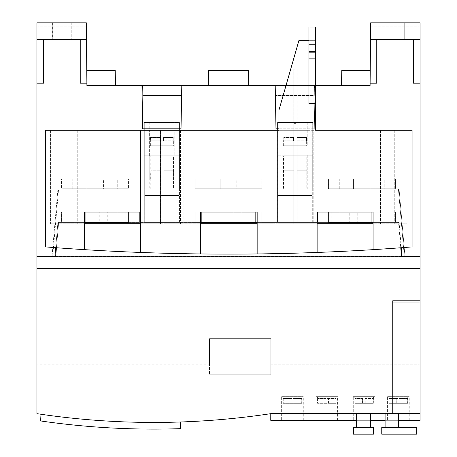 <?xml version="1.0" encoding="UTF-8"?>
<svg xmlns="http://www.w3.org/2000/svg" width="457" height="457" viewBox="0 0 457 457"><rect width="100%" height="100%" fill="white"/><g stroke="black" fill="none" stroke-linecap="round" stroke-linejoin="round"><path stroke-width="0.34" stroke-dasharray="2.29 1.71" d="M180.521 223.753L178.904 223.753L178.904 222.422L178.904 223.753L144.863 223.753L144.863 222.422L144.292 222.422L144.292 155.786L179.441 155.786L174.774 155.786L174.774 130.296L180.521 130.296L143.875 130.296L143.875 223.753L180.521 223.753L180.521 130.296M174.774 155.786L144.292 155.786L144.292 222.41L179.441 222.41L179.441 155.786L179.441 222.41L144.863 222.422L144.863 223.753L143.875 223.753M313.793 223.753L312.154 223.753L312.154 222.422L312.154 223.753L278.113 223.753L278.113 222.422L277.559 222.422L277.559 155.786L312.708 155.786L308.047 155.786L308.047 130.296L313.793 130.296L313.793 223.753L277.142 223.753L277.142 130.296L313.793 130.296M308.047 155.786L277.559 155.786L277.559 222.41L312.708 222.41L312.708 155.786L312.708 222.41L278.113 222.422L278.113 223.753L277.142 223.753M117.723 178.773L103.562 178.773L103.562 188.77L117.723 188.77L72.743 188.77L103.562 188.77L103.562 178.773L117.723 178.773L117.723 188.77M72.743 178.773L86.904 178.773L72.743 178.773L72.743 188.77M250.99 178.773L236.829 178.773L236.829 188.77L250.99 188.77L206.01 188.77L236.829 188.77L236.829 178.773L250.99 178.773L250.99 188.77M206.01 178.773L220.171 178.773L206.01 178.773L206.01 188.77M384.257 178.773L370.096 178.773L370.096 188.77L384.257 188.77L339.277 188.77L370.096 188.77L370.096 178.773L384.257 178.773L384.257 188.77M339.277 178.773L353.438 178.773L339.277 178.773L339.277 188.77M308.047 130.296L163.863 130.296L163.863 223.753L200.514 223.753L200.514 212.094L257.154 212.094L257.154 223.753L163.863 223.753L163.863 130.296L183.857 130.296L183.857 223.753L183.857 130.296L273.812 130.296L273.812 223.753L257.154 223.753L293.8 223.753L273.812 223.753L273.812 130.296M282.889 155.786L282.889 130.296L277.142 130.296M282.889 130.296L174.774 130.296M143.875 130.296L45.591 130.296L45.591 246.906A2332.197 2332.197 0 0 0 55.708 247.683A2332.197 2332.197 0 0 0 56.428 247.734A2332.197 2332.197 0 0 0 400.755 247.774A2332.197 2332.197 0 0 0 401.297 247.734A2332.197 2332.197 0 0 0 412.077 246.906L412.077 130.296M407.078 130.296L407.078 223.753L373.095 223.753L407.078 223.753L407.078 130.296L317.124 130.296L317.124 212.094L317.124 130.296M73.931 212.094L140.545 212.094L140.545 223.753L160.533 223.753L160.533 130.296L50.584 130.296L160.533 130.296L160.533 223.753L84.568 223.753L84.568 222.085L73.931 222.085L84.568 222.085L84.568 223.753L50.584 223.753L84.568 223.753L84.568 212.094L73.931 212.094L73.931 222.085M149.622 155.786L149.622 130.296M376.762 39.508L404.262 39.508L385.908 39.508L385.908 22.85L370.644 22.85L370.501 39.508L376.762 39.508L376.762 83.157L376.762 39.508L413.408 39.508L413.408 83.157L413.408 39.508L376.762 39.508L376.762 83.157L370.119 83.157L370.096 85.482L314.467 85.482L314.29 95.479L275.977 95.479L275.805 85.482L181.195 85.482L181.023 95.479L142.71 95.479L142.533 85.482L86.904 85.482L86.881 83.157L80.238 83.157L80.238 39.508L43.592 39.508L43.592 83.157L36.926 83.157L36.926 256.069L52.058 256.069L57.919 189.101L398.418 189.101L404.274 256.069M315.627 85.482L315.05 85.482L314.29 128.8L315.05 85.482L286.019 85.482M278.976 128.8L314.29 128.8L275.977 128.8L275.223 85.482M371.095 222.085L371.095 212.094L317.792 212.094L383.069 212.094L383.069 222.085L373.095 222.085L373.095 223.753L297.136 223.753L317.124 223.753L317.124 252.447M278.976 130.296L278.976 110.057L298.964 40.342L308.961 40.342L308.961 223.753L308.961 40.342L315.627 40.342L308.961 40.342L308.961 103.642M99.232 212.094L125.881 212.094L99.232 212.094L99.232 222.085L125.881 222.085L99.232 222.085M140.545 212.094L140.545 130.296L140.545 212.094L139.208 212.094L139.208 222.085L84.568 222.085M50.584 130.296L50.584 223.753L50.584 130.296M107.224 212.094L117.889 212.094L107.224 212.094L107.224 222.085L117.889 222.085L107.224 222.085M84.568 212.094L85.905 212.094L85.905 222.085M77.239 130.296L77.239 223.753L77.239 130.296M140.545 252.447L140.545 223.753M84.568 223.753L84.568 249.653M84.568 222.422L61.581 222.422L61.581 212.094L61.912 212.094L61.912 222.085L61.912 212.094L61.581 212.094L61.581 222.422L128.88 222.422L58.645 222.422L55.668 256.406L401.509 256.406L398.538 222.422L128.88 222.422L128.88 212.094L128.548 212.094L128.548 222.085L128.548 212.094L128.88 212.094L128.88 222.085M200.514 222.422L194.848 222.422L194.848 212.094L195.185 212.094L195.185 222.085L195.185 212.094L194.848 212.094L194.848 222.422L57.919 222.422L54.971 256.069M401.509 256.406L55.668 256.406M402.029 256.069L399.081 222.422L398.538 222.422L400.755 247.774M401.297 247.734L399.081 222.422L395.419 222.422L395.419 212.094L395.088 212.094L395.088 222.085L395.088 212.094L395.419 212.094L395.419 222.422L373.095 222.422L373.095 223.753L373.095 212.094L383.069 212.094M36.926 337.032L36.926 256.406L52.692 256.406L58.582 189.101L61.581 189.101L61.581 178.773L128.88 178.773L128.88 189.101L194.848 189.101L194.848 178.773L262.152 178.773L262.152 189.101L328.12 189.101L328.12 178.773L395.419 178.773L395.419 189.101L399.081 189.101L404.942 256.069L399.081 189.101L398.418 189.101L404.308 256.406L420.074 256.406L420.074 337.032L36.926 337.032L36.926 364.823L209.512 364.823L209.512 374.734L209.512 338.637L270.812 338.637L270.812 374.734L209.512 374.734L270.812 374.734L270.812 338.637L209.512 338.637L209.512 364.823M52.726 256.069L58.582 189.101L57.919 189.101L52.058 256.069L420.074 256.069L420.074 83.157L413.408 83.157L413.408 39.508L420.074 39.508L420.074 83.157M43.592 39.508L52.738 39.508L52.738 22.85L36.926 22.85L36.926 39.508L43.592 39.508L43.592 83.157L43.592 39.508L80.238 39.508L80.238 83.157L80.238 39.508L86.499 39.508L86.881 83.157M142.533 85.482L142.71 95.479L181.023 95.479L181.195 85.482L142.533 85.482M275.805 85.482L275.977 95.479L314.29 95.479L314.467 85.482L275.805 85.482M278.13 189.101L278.13 195.499L312.177 195.499L278.13 195.499L278.13 189.101L277.559 189.101L277.559 122.47L312.708 122.47L312.708 189.101L312.177 189.101L312.177 195.499L312.177 189.101L278.13 189.101M144.846 189.101L144.846 195.499L178.887 195.499L144.846 195.499L144.846 189.101L144.292 189.101L144.292 122.47L179.441 122.47L179.441 189.101L178.887 189.101L178.887 195.499L178.887 189.101L144.846 189.101M328.12 189.101L395.419 189.101L328.12 189.101L328.12 178.773L328.452 178.773L328.452 188.77L395.088 188.77L328.452 188.77L328.452 178.773L395.088 178.773L395.088 188.77L395.088 178.773L395.419 178.773L395.419 189.101L328.12 189.101M194.848 189.101L262.152 189.101L194.848 189.101L194.848 178.773L195.185 178.773L195.185 188.77L261.815 188.77L195.185 188.77L195.185 178.773L261.815 178.773L261.815 188.77L261.815 178.773L262.152 178.773L262.152 189.101L194.848 189.101M61.581 189.101L128.88 189.101L61.581 189.101L61.581 178.773L61.912 178.773L61.912 188.77L128.548 188.77L61.912 188.77L61.912 178.773L128.548 178.773L128.548 188.77L128.548 178.773L128.88 178.773L128.88 189.101L61.581 189.101M401.48 256.069L55.703 256.069M373.095 222.422L373.095 222.085L395.088 222.085L328.12 222.085L328.12 212.094L328.452 212.094L328.12 212.094L328.12 222.422L395.419 222.422L257.154 222.422M257.154 222.085L261.815 222.085L261.815 212.094L262.152 212.094L262.152 222.422L194.848 222.422L262.152 222.422L262.152 212.094L261.815 212.094L261.815 222.085L200.514 222.085M56.428 247.734L58.645 222.422L57.919 222.422L55.708 247.683M36.926 364.823L36.926 413.659A782.955 782.955 0 0 0 40.993 414.265L40.622 420.943A789.616 789.616 0 0 0 180.344 428.66L180.709 421.982A782.955 782.955 0 0 0 270.755 413.671L270.755 420.326L420.074 420.326L420.074 364.823L270.812 364.823M420.074 337.032L420.074 364.823M392.752 413.659L392.752 300.78M356.437 427.489L356.437 413.659L370.433 413.659L356.437 413.659L370.433 413.659L370.433 427.489L356.437 427.489L370.433 427.489M385.091 413.659L398.418 413.659M356.437 420.326L370.433 420.326M385.091 420.326L398.418 420.326M281.643 420.326L303.299 420.326L281.643 420.326L281.643 396.67L303.299 396.67L281.643 396.67M315.958 420.326L337.614 420.326L315.958 420.326L315.958 396.67L337.614 396.67L315.958 396.67M353.272 420.326L374.929 420.326L353.272 420.326L353.272 396.67L374.929 396.67L353.272 396.67M387.587 420.326L409.244 420.326L387.587 420.326L387.587 396.67L409.244 396.67L387.587 396.67M180.709 421.982A782.955 782.955 0 0 1 40.993 414.265M303.299 420.326L303.299 396.67M283.14 396.67L301.797 396.67L283.14 396.67L283.14 398.498M283.249 398.498L283.249 403.331L301.694 403.331L283.249 403.331L294.131 403.331L294.131 398.498L283.249 398.498L283.249 403.331L290.806 403.331L290.806 398.498L301.694 398.498L301.694 403.331L294.131 403.331L294.131 398.498L301.797 398.498L301.694 403.331L290.806 403.331L290.806 398.498L283.249 398.498M301.797 396.67L301.797 398.498M290.806 403.331L290.806 398.498L290.806 403.331M294.131 403.331L294.131 398.498L294.131 403.331M337.614 420.326L337.614 396.67M317.455 396.67L336.112 396.67L317.455 396.67L317.455 398.498M317.564 398.498L317.564 403.331L336.009 403.331L317.564 403.331L328.446 403.331L328.446 398.498L317.564 398.498L317.564 403.331L325.127 403.331L325.127 398.498L336.009 398.498L336.009 403.331L328.446 403.331L328.446 398.498L336.112 398.498L336.009 403.331L325.127 403.331L325.127 398.498L317.564 398.498M336.112 396.67L336.112 398.498M325.127 403.331L325.127 398.498L325.127 403.331M328.446 403.331L328.446 398.498L328.446 403.331M374.929 420.326L374.929 396.67M354.769 396.67L373.432 396.67L354.769 396.67L354.769 398.498M354.878 398.498L354.878 403.331L373.323 403.331L354.878 403.331L365.76 403.331L365.76 398.498L354.878 398.498L354.878 403.331L362.441 403.331L362.441 398.498L373.323 398.498L373.323 403.331L365.76 403.331L365.76 398.498L373.432 398.498L373.323 403.331L362.441 403.331L362.441 398.498L354.878 398.498M373.432 396.67L373.432 398.498M362.441 403.331L362.441 398.498L362.441 403.331M365.76 403.331L365.76 398.498L365.76 403.331M409.244 420.326L409.244 396.67M389.09 396.67L407.747 396.67L389.09 396.67L389.09 398.498M389.193 398.498L389.193 403.331L407.638 403.331L389.193 403.331L400.075 403.331L400.075 398.498L389.193 398.498L389.193 403.331L396.756 403.331L396.756 398.498L407.638 398.498L407.638 403.331L400.075 403.331L400.075 398.498L407.747 398.498L407.638 403.331L396.756 403.331L396.756 398.498L389.193 398.498M407.747 396.67L407.747 398.498M396.756 403.331L396.756 398.498L396.756 403.331M400.075 403.331L400.075 398.498L400.075 403.331M391.752 427.489L398.418 427.489L391.752 427.489M381.761 427.489L416.744 427.489L416.744 434.15L381.761 434.15L381.761 427.489M353.438 427.489L373.432 427.489L373.432 434.15L353.438 434.15L353.438 427.489M200.514 253.943L200.514 212.094L255.155 212.094L255.155 222.085M223.17 222.085L233.83 222.085L223.17 222.085L223.17 212.094L233.83 212.094L223.17 212.094M215.173 222.085L241.827 222.085L215.173 222.085L215.173 212.094L241.827 212.094L215.173 212.094M257.154 253.943L257.154 212.094L201.845 212.094L201.845 222.085M297.136 69.144L297.136 223.753L297.136 123.636L293.8 123.636L293.8 223.753L293.8 69.144L297.136 69.144L297.136 123.636M293.8 69.144L293.8 123.636M328.12 222.085L317.792 222.085L317.792 212.094L373.095 212.094M317.124 212.094L317.792 212.094L317.124 212.094L317.124 223.753M328.452 222.085L328.452 212.094L328.452 222.085M373.095 222.085L383.069 222.085M349.776 222.085L339.111 222.085L349.776 222.085L349.776 212.094L339.111 212.094L349.776 212.094M357.768 222.085L331.119 222.085L357.768 222.085L357.768 212.094L331.119 212.094L357.768 212.094M373.095 249.653L373.095 223.753M315.627 130.296L315.627 27.014L308.961 27.014L308.961 40.342M380.424 130.296L380.424 223.753L380.424 130.296M339.111 222.085L339.111 212.094M331.119 222.085L331.119 212.094M241.827 212.094L241.827 222.085M233.83 212.094L233.83 222.085M420.074 39.508L420.074 22.85L420.074 26.18L370.616 26.18L370.644 22.85L370.616 26.18L420.074 26.18L420.074 22.85L404.262 22.85L404.262 39.508L413.408 39.508M370.501 39.508L370.119 83.157M341.516 85.482L370.096 85.482L370.227 70.492L341.779 70.492L341.516 85.482L370.096 85.482L370.227 70.492M115.484 85.482L86.904 85.482L86.773 70.492L86.904 85.482L115.484 85.482L115.221 70.492L86.773 70.492M248.751 85.482L208.249 85.482L248.751 85.482L248.488 70.492L208.512 70.492L208.249 85.482M141.95 85.482L142.71 128.8L181.023 128.8L181.777 85.482M86.499 39.508L86.356 22.85L86.384 26.18L36.926 26.18L36.926 22.85L36.926 26.18L86.384 26.18L86.356 22.85L71.092 22.85L71.092 39.508L80.238 39.508M71.223 39.508L52.606 39.508L71.223 39.508L71.223 22.85L52.606 22.85L71.223 22.85M36.926 39.508L36.926 83.157M52.738 39.508L71.092 39.508L71.092 22.85L52.738 22.85L52.738 39.508M86.356 22.85L36.926 22.85L86.356 22.85M52.606 22.85L52.606 39.508M385.908 39.508L404.262 39.508L404.262 22.85L385.908 22.85L385.908 39.508L385.908 22.85L404.262 22.85L404.262 39.508M420.074 22.85L370.644 22.85L420.074 22.85M385.908 22.85L404.262 22.85M370.096 178.773L353.438 178.773L370.096 178.773M236.829 178.773L220.171 178.773L236.829 178.773M103.562 178.773L86.904 178.773L103.562 178.773M277.559 189.101L312.708 189.101L312.708 122.47L277.559 122.47L277.559 189.101M283.054 122.47L307.213 122.47L283.054 122.47L283.054 145.789L307.213 145.789L283.054 145.789M307.213 122.47L307.213 145.789M306.63 145.789L283.637 145.789L306.63 145.789L306.63 140.79M306.51 140.79L306.51 137.46L296.861 137.46L306.51 137.46L296.861 137.46L296.861 140.79L296.861 137.46L296.861 140.79L293.531 140.79L296.861 140.79L296.861 137.46L306.51 137.46L306.51 140.79L296.861 140.79L306.51 140.79M293.531 140.79L293.531 137.46L283.763 137.46L293.531 137.46L293.531 140.79L293.531 137.46L293.531 140.79L283.763 140.79L283.763 137.46L293.531 137.46L283.763 137.46L283.637 140.79L293.531 140.79M283.637 145.789L283.637 140.79M144.292 189.101L179.441 189.101L179.441 122.47L144.292 122.47L144.292 189.101M149.787 122.47L173.946 122.47L149.787 122.47L149.787 145.789L173.946 145.789L149.787 145.789M173.946 122.47L173.946 145.789M173.363 145.789L150.37 145.789L173.363 145.789L173.363 140.79M173.237 140.79L173.237 137.46L163.595 137.46L173.237 137.46L163.595 137.46L163.595 140.79L163.595 137.46L163.595 140.79L160.264 140.79L163.595 140.79L163.595 137.46L173.237 137.46L173.237 140.79L163.595 140.79L173.237 140.79M160.264 140.79L160.264 137.46L150.49 137.46L160.264 137.46L160.264 140.79L160.264 137.46L160.264 140.79L150.49 140.79L150.49 137.46L160.264 137.46L150.49 137.46L150.37 140.79L160.264 140.79M150.37 145.789L150.37 140.79M117.889 212.094L117.889 222.085M125.881 212.094L125.881 222.085M307.213 155.786L283.054 155.786L307.213 155.786L307.213 179.11L283.054 179.11L307.213 179.11M283.054 155.786L283.054 179.11M306.961 179.11L283.974 179.11L306.961 179.11L306.961 174.111M306.841 174.111L306.841 170.781L297.199 170.781L306.841 170.781L297.199 170.781L297.199 174.111L297.199 170.781L297.199 174.111L293.862 174.111L297.199 174.111L297.199 170.781L306.841 170.781L306.841 174.111L297.199 174.111L306.841 174.111M293.862 174.111L293.862 170.781L284.094 170.781L293.862 170.781L293.862 174.111L293.862 170.781L293.862 174.111L284.094 174.111L284.094 170.781L293.862 170.781L284.094 170.781L283.974 174.111L293.862 174.111M283.974 179.11L283.974 174.111M173.946 155.786L149.787 155.786L173.946 155.786L173.946 179.11L149.787 179.11L173.946 179.11M149.787 155.786L149.787 179.11M173.694 179.11L150.707 179.11L173.694 179.11L173.694 174.111M173.574 174.111L173.574 170.781L163.926 170.781L173.574 170.781L163.926 170.781L163.926 174.111L163.926 170.781L163.926 174.111L160.596 174.111L163.926 174.111L163.926 170.781L173.574 170.781L173.574 174.111L163.926 174.111L173.574 174.111M160.596 174.111L160.596 170.781L150.827 170.781L160.596 170.781L160.596 174.111L160.596 170.781L160.596 174.111L150.827 174.111L150.827 170.781L160.596 170.781L150.827 170.781L150.707 174.111L160.596 174.111M150.707 179.11L150.707 174.111M149.787 154.118L173.946 154.118L149.787 154.118L149.787 189.101L173.946 189.101L173.946 154.118M173.946 189.101L149.787 189.101M173.529 189.101L150.204 189.101L173.529 189.101L173.529 155.786L150.204 155.786L173.529 155.786M150.204 189.101L150.204 155.786M306.813 155.786L283.494 155.786L306.813 155.786L306.813 189.101L283.494 189.101L283.494 155.786M283.054 189.101L307.213 189.101L283.054 189.101L283.054 154.118L307.213 154.118L283.054 154.118M283.494 189.101L306.813 189.101M307.213 189.101L307.213 154.118M86.904 188.77L86.904 178.773L86.904 188.77M220.171 188.77L220.171 178.773L220.171 188.77M353.438 188.77L353.438 178.773L353.438 188.77M394.751 130.296L394.751 223.753M62.912 130.296L62.912 223.753"/><path stroke-width="0.69" d="M308.961 40.342L298.964 40.342L278.976 110.057L278.976 130.296L45.591 130.296L45.591 246.906A2332.197 2332.197 0 0 0 84.568 249.653A2332.197 2332.197 0 0 0 412.077 246.906L412.077 130.296L407.078 130.296M278.976 130.296L273.812 130.296M317.124 130.296L315.627 130.296L315.627 103.642L308.961 103.642L308.961 27.014L315.627 27.014L315.627 103.642M412.077 130.296L315.627 130.296M420.074 83.157L420.074 39.508L413.408 39.508L413.408 83.157L420.074 83.157L420.074 256.069L402.029 256.069L401.297 247.734M376.762 39.508L376.762 83.157L370.119 83.157L370.501 39.508L413.408 39.508M315.627 85.482L370.096 85.482L370.119 83.157M286.019 85.482L275.223 85.482L275.977 128.8L278.976 128.8M275.223 85.482L181.777 85.482L181.023 128.8L142.71 128.8L141.95 85.482L86.904 85.482L86.881 83.157L80.238 83.157L80.238 39.508L86.499 39.508L86.356 22.85L36.926 22.85L36.926 39.508L80.238 39.508M43.592 39.508L43.592 83.157L36.926 83.157L36.926 39.508M55.703 256.069L36.926 256.069L36.926 83.157M54.971 256.069L55.708 247.683M84.568 249.653L84.568 212.094L140.545 212.094L140.545 252.447M200.514 253.943L200.514 212.094L201.845 212.094L201.845 222.085L200.514 222.085M257.154 222.085L255.155 222.085L255.155 212.094L200.514 212.094L200.514 223.753L257.154 223.753L257.154 212.094L255.155 212.094L257.154 212.094L257.154 253.943M317.124 252.447L317.124 212.094L373.095 212.094L373.095 249.653M84.568 223.753L140.545 223.753L140.545 212.094L139.208 212.094L139.208 222.085L84.568 222.085M84.568 222.422L128.88 222.422L128.88 222.085M140.545 212.094L140.545 223.753M85.905 222.085L85.905 212.094L84.568 212.094M398.418 420.326L420.074 420.326L420.074 256.406L401.509 256.406L400.755 247.774M420.074 256.737L36.926 256.737L36.926 256.406L55.668 256.406L52.692 256.406L52.726 256.069M401.509 256.406L404.308 256.406L404.274 256.069M402.029 256.069L401.48 256.069M56.428 247.734L55.668 256.406M398.418 427.489L398.418 413.659L420.074 413.659L270.801 413.659A782.955 782.955 0 0 1 36.926 413.659L36.926 256.737M420.074 256.965L36.926 256.965M420.074 268.168L36.926 268.168M420.074 268.396L36.926 268.396M420.074 300.78L392.752 300.78L392.752 413.659M420.074 302.048L392.752 302.048M270.801 413.659L356.437 413.659L356.437 427.489M370.433 427.489L370.433 413.659L385.091 413.659L385.091 427.489M270.778 413.665L270.755 420.326L356.437 420.326M370.433 420.326L385.091 420.326M40.993 414.265L40.622 420.943A789.616 789.616 0 0 0 180.344 428.66L180.709 421.982M416.744 427.489L381.761 427.489L381.761 434.15L416.744 434.15L416.744 427.489M353.438 427.489L373.432 427.489L373.432 434.15L353.438 434.15L353.438 427.489M257.154 222.422L200.514 222.422M255.155 222.085L201.845 222.085M317.124 212.094L317.124 223.753L317.124 212.094L317.792 212.094L317.792 222.085L373.095 222.085M317.124 223.753L373.095 223.753M373.095 222.422L328.12 222.422L328.12 222.085M371.095 222.085L371.095 212.094L373.095 212.094M420.074 39.508L420.074 22.85L370.644 22.85L370.501 39.508M370.227 70.492L341.779 70.492L341.516 85.482M181.777 85.482L141.95 85.482M86.881 83.157L86.499 39.508M115.484 85.482L115.221 70.492L86.773 70.492M248.751 85.482L248.488 70.492L208.512 70.492L208.249 85.482M315.627 58.136L308.961 58.136M315.627 44.792L308.961 44.792M315.627 51.344L308.961 51.344M315.627 52.841L308.961 52.841"/></g></svg>
